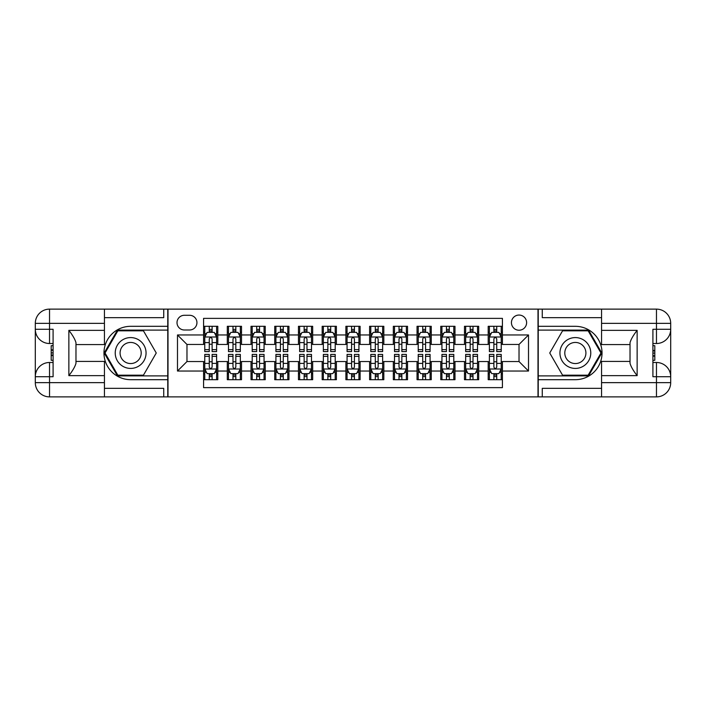 <?xml version="1.0" encoding="UTF-8"?>
<svg xmlns="http://www.w3.org/2000/svg" width="706" height="706" viewBox="0 0 706 706"><rect width="100%" height="100%" fill="white"/><g stroke="black" fill="none" stroke-linecap="round" stroke-linejoin="round"><path stroke-width="1.06" d="M519.025 315.053A7.589 7.589 0 0 0 511.435 322.642A7.589 7.589 0 0 0 519.025 330.231A7.589 7.589 0 0 0 526.614 322.642A7.589 7.589 0 0 0 519.025 315.053M104.435 388.335L163.73 388.335L163.73 396.878L601.565 396.878L601.565 382.643L656.465 382.643L656.465 376.722L652.909 376.722L652.909 329.278L656.465 329.278L656.465 323.357L601.565 323.357L601.565 330.346L637.139 330.346L637.139 375.654C633.344 370.774 630.97 366.67 630.026 363.325L630.026 342.675C630.97 339.33 633.344 335.218 637.139 330.346M502.425 326.313L488.19 326.313L488.19 334.971L478.703 334.971L478.703 344.457L488.19 344.457L488.19 334.971M478.703 334.971L478.703 326.313L464.477 326.313L464.477 334.971L454.991 334.971L454.991 344.457L464.477 344.457L464.477 334.971M454.991 334.971L454.991 326.313L440.756 326.313L440.756 334.971L431.269 334.971L431.269 344.457L440.756 344.457L440.756 334.971M431.269 334.971L431.269 326.313L417.034 326.313L417.034 334.971L407.547 334.971L407.547 344.457L417.034 344.457L417.034 334.971M407.547 334.971L407.547 326.313L393.321 326.313L393.321 334.971L383.835 334.971L383.835 344.457L393.321 344.457L393.321 334.971M383.835 334.971L383.835 326.313L369.6 326.313L369.6 334.971L360.113 334.971L360.113 344.457L369.6 344.457L369.6 334.971M360.113 334.971L360.113 326.313L345.887 326.313L345.887 334.971L336.4 334.971L336.4 344.457L345.887 344.457L345.887 334.971M336.4 334.971L336.4 326.313L322.165 326.313L322.165 334.971L312.679 334.971L312.679 344.457L322.165 344.457L322.165 334.971M312.679 334.971L312.679 326.313L298.453 326.313L298.453 334.971L288.966 334.971L288.966 344.457L298.453 344.457L298.453 334.971M288.966 334.971L288.966 326.313L274.731 326.313L274.731 334.971L265.244 334.971L265.244 344.457L274.731 344.457L274.731 334.971M265.244 334.971L265.244 326.313L251.009 326.313L251.009 334.971L241.523 334.971L241.523 344.457L251.009 344.457L251.009 334.971M241.523 334.971L241.523 326.313L227.297 326.313L227.297 344.457L217.81 344.457L217.81 326.313L203.575 326.313M203.575 379.687L217.81 379.687L217.81 361.543L227.297 361.543L227.297 379.687L241.523 379.687L241.523 361.543L251.009 361.543L251.009 371.029L241.523 371.029M251.009 371.029L251.009 379.687L265.244 379.687L265.244 361.543L274.731 361.543L274.731 371.029L265.244 371.029M274.731 371.029L274.731 379.687L288.966 379.687L288.966 361.543L298.453 361.543L298.453 371.029L288.966 371.029M298.453 371.029L298.453 379.687L312.679 379.687L312.679 361.543L322.165 361.543L322.165 371.029L312.679 371.029M322.165 371.029L322.165 379.687L336.4 379.687L336.4 361.543L345.887 361.543L345.887 371.029L336.4 371.029M345.887 371.029L345.887 379.687L360.113 379.687L360.113 361.543L369.6 361.543L369.6 371.029L360.113 371.029M369.6 371.029L369.6 379.687L383.835 379.687L383.835 361.543L393.321 361.543L393.321 371.029L383.835 371.029M393.321 371.029L393.321 379.687L407.547 379.687L407.547 361.543L417.034 361.543L417.034 371.029L407.547 371.029M417.034 371.029L417.034 379.687L431.269 379.687L431.269 361.543L440.756 361.543L440.756 371.029L431.269 371.029M440.756 371.029L440.756 379.687L454.991 379.687L454.991 361.543L464.477 361.543L464.477 371.029L454.991 371.029M464.477 371.029L464.477 379.687L478.703 379.687L478.703 361.543L488.19 361.543L488.19 371.029L478.703 371.029M184.363 329.993L189.587 329.993A7.351 7.351 0 0 0 196.939 322.642A7.351 7.351 0 0 0 189.587 315.291L184.363 315.291A7.351 7.351 0 0 0 177.012 322.642A7.351 7.351 0 0 0 184.363 329.993M601.565 317.665L542.27 317.665L542.27 309.122L537.998 309.122L537.998 396.878M537.998 309.122L104.435 309.122L104.435 323.357L49.535 323.357L49.535 329.278L53.091 329.278L53.091 376.722L49.535 376.722L49.535 382.643L104.435 382.643L104.435 375.654L68.861 375.654L68.861 330.346C72.656 335.226 75.03 339.33 75.974 342.675L75.974 363.325C75.03 366.67 72.656 370.782 68.861 375.654M168.002 396.878L168.002 309.122M502.425 334.971L502.425 318.371L203.575 318.371L203.575 344.457L186.975 344.457L186.975 361.543L203.575 361.543L203.575 387.629L502.425 387.629L502.425 361.543L519.025 361.543L519.025 344.457L502.425 344.457L502.425 334.971L528.512 334.971L528.512 371.029L502.425 371.029M203.575 371.029L177.488 371.029L177.488 334.971L203.575 334.971M488.19 371.029L488.19 379.687L502.425 379.687M203.575 332.244L204.766 332.244M209.267 332.244L212.118 332.244M216.618 332.244L217.81 332.244M203.575 344.228L204.766 344.228M209.267 344.228L212.118 344.228M216.618 344.228L217.81 344.228M203.575 361.772L204.766 361.772M209.267 361.772L212.118 361.772M216.618 361.772L217.81 361.772M203.575 373.756L204.766 373.756M209.267 373.756L212.118 373.756M216.618 373.756L217.81 373.756M227.297 344.228L228.479 344.228M232.989 344.228L235.83 344.228M240.34 344.228L241.523 344.228M227.297 332.244L228.479 332.244M232.989 332.244L235.83 332.244M240.34 332.244L241.523 332.244M227.297 361.772L228.479 361.772M232.989 361.772L235.83 361.772M240.34 361.772L241.523 361.772M227.297 373.756L228.479 373.756M232.989 373.756L235.83 373.756M240.34 373.756L241.523 373.756M251.009 361.772L252.201 361.772M256.702 361.772L259.552 361.772M264.062 361.772L265.244 361.772M251.009 373.756L252.201 373.756M256.702 373.756L259.552 373.756M264.062 373.756L265.244 373.756M251.009 332.244L252.201 332.244M256.702 332.244L259.552 332.244M264.062 332.244L265.244 332.244M251.009 344.228L252.201 344.228M256.702 344.228L259.552 344.228M264.062 344.228L265.244 344.228M274.731 361.772L275.914 361.772M280.423 361.772L283.274 361.772M287.774 361.772L288.966 361.772M274.731 373.756L275.914 373.756M280.423 373.756L283.274 373.756M287.774 373.756L288.966 373.756M274.731 332.244L275.914 332.244M280.423 332.244L283.274 332.244M287.774 332.244L288.966 332.244M274.731 344.228L275.914 344.228M280.423 344.228L283.274 344.228M287.774 344.228L288.966 344.228M298.453 361.772L299.635 361.772M304.145 361.772L306.986 361.772M311.496 361.772L312.679 361.772M298.453 373.756L299.635 373.756M304.145 373.756L306.986 373.756M311.496 373.756L312.679 373.756M298.453 332.244L299.635 332.244M304.145 332.244L306.986 332.244M311.496 332.244L312.679 332.244M298.453 344.228L299.635 344.228M304.145 344.228L306.986 344.228M311.496 344.228L312.679 344.228M322.165 361.772L323.357 361.772M327.858 361.772L330.708 361.772M335.209 361.772L336.4 361.772M322.165 373.756L323.357 373.756M327.858 373.756L330.708 373.756M335.209 373.756L336.4 373.756M322.165 332.244L323.357 332.244M327.858 332.244L330.708 332.244M335.209 332.244L336.4 332.244M322.165 344.228L323.357 344.228M327.858 344.228L330.708 344.228M335.209 344.228L336.4 344.228M345.887 361.772L347.07 361.772M351.579 361.772L354.421 361.772M358.93 361.772L360.113 361.772M345.887 373.756L347.07 373.756M351.579 373.756L354.421 373.756M358.93 373.756L360.113 373.756M345.887 332.244L347.07 332.244M351.579 332.244L354.421 332.244M358.93 332.244L360.113 332.244M345.887 344.228L347.07 344.228M351.579 344.228L354.421 344.228M358.93 344.228L360.113 344.228M369.6 361.772L370.791 361.772M375.292 361.772L378.142 361.772M382.643 361.772L383.835 361.772M369.6 373.756L370.791 373.756M375.292 373.756L378.142 373.756M382.643 373.756L383.835 373.756M369.6 332.244L370.791 332.244M375.292 332.244L378.142 332.244M382.643 332.244L383.835 332.244M369.6 344.228L370.791 344.228M375.292 344.228L378.142 344.228M382.643 344.228L383.835 344.228M393.321 361.772L394.504 361.772M399.014 361.772L401.855 361.772M406.365 361.772L407.547 361.772M393.321 373.756L394.504 373.756M399.014 373.756L401.855 373.756M406.365 373.756L407.547 373.756M393.321 332.244L394.504 332.244M399.014 332.244L401.855 332.244M406.365 332.244L407.547 332.244M393.321 344.228L394.504 344.228M399.014 344.228L401.855 344.228M406.365 344.228L407.547 344.228M417.034 361.772L418.226 361.772M422.726 361.772L425.577 361.772M430.086 361.772L431.269 361.772M417.034 373.756L418.226 373.756M422.726 373.756L425.577 373.756M430.086 373.756L431.269 373.756M417.034 332.244L418.226 332.244M422.726 332.244L425.577 332.244M430.086 332.244L431.269 332.244M417.034 344.228L418.226 344.228M422.726 344.228L425.577 344.228M430.086 344.228L431.269 344.228M440.756 361.772L441.938 361.772M446.448 361.772L449.298 361.772M453.799 361.772L454.991 361.772M440.756 373.756L441.938 373.756M446.448 373.756L449.298 373.756M453.799 373.756L454.991 373.756M440.756 332.244L441.938 332.244M446.448 332.244L449.298 332.244M453.799 332.244L454.991 332.244M440.756 344.228L441.938 344.228M446.448 344.228L449.298 344.228M453.799 344.228L454.991 344.228M464.477 361.772L465.66 361.772M470.17 361.772L473.011 361.772M477.521 361.772L478.703 361.772M464.477 373.756L465.66 373.756M470.17 373.756L473.011 373.756M477.521 373.756L478.703 373.756M464.477 332.244L465.66 332.244M470.17 332.244L473.011 332.244M477.521 332.244L478.703 332.244M464.477 344.228L465.66 344.228M470.17 344.228L473.011 344.228M477.521 344.228L478.703 344.228M488.19 361.772L489.382 361.772M493.882 361.772L496.733 361.772M501.234 361.772L502.425 361.772M488.19 373.756L489.382 373.756M493.882 373.756L496.733 373.756M501.234 373.756L502.425 373.756M488.19 332.244L489.382 332.244M493.882 332.244L496.733 332.244M501.234 332.244L502.425 332.244M488.19 344.228L489.382 344.228M493.882 344.228L496.733 344.228M501.234 344.228L502.425 344.228M186.975 344.457L177.488 334.971M186.975 361.543L177.488 371.029M528.512 334.971L519.025 344.457M528.512 371.029L519.025 361.543M212.118 329.402L209.267 329.402M216.618 349.646L212.118 349.646L212.118 351.579L216.618 351.579L216.618 337.106L214.253 332.367L207.132 332.367L204.766 337.106L204.766 351.579L209.267 351.579L209.267 349.646L204.766 349.646M204.766 337.106L204.766 326.313M216.618 337.106L216.618 326.313M209.267 332.367L209.267 326.313M212.118 326.313L212.118 332.367M212.118 349.646L212.118 338.889C211.165 337.062 210.22 337.062 209.267 338.889L209.267 349.646M209.267 376.598L212.118 376.598M204.766 356.353L209.267 356.353L209.267 354.421L204.766 354.421L204.766 368.894L207.132 373.633L214.253 373.633L216.618 368.894L216.618 354.421L212.118 354.421L212.118 356.353L216.618 356.353M216.618 368.894L216.618 379.687M204.766 368.894L204.766 379.687M212.118 373.633L212.118 379.687M209.267 379.687L209.267 373.633M209.267 356.353L209.267 367.111C210.22 368.938 211.165 368.938 212.118 367.111L212.118 356.353M138.35 339.648A15.417 15.417 0 0 0 117.293 345.296A15.417 15.417 0 0 0 122.941 366.352A15.417 15.417 0 0 0 143.998 360.704A15.417 15.417 0 0 0 138.35 339.648M135.923 343.857A10.555 10.555 0 0 0 121.503 347.723A10.555 10.555 0 0 0 125.368 362.143A10.555 10.555 0 0 0 139.788 358.277A10.555 10.555 0 0 0 135.923 343.857M143.45 375.177L117.84 375.177L105.035 353L117.84 330.823L143.45 330.823L156.255 353L143.45 375.177M583.059 339.648A15.417 15.417 0 0 0 562.002 345.296A15.417 15.417 0 0 0 567.65 366.352A15.417 15.417 0 0 0 588.707 360.704A15.417 15.417 0 0 0 583.059 339.648M580.632 343.857A10.555 10.555 0 0 0 566.212 347.723A10.555 10.555 0 0 0 570.077 362.143A10.555 10.555 0 0 0 584.497 358.277A10.555 10.555 0 0 0 580.632 343.857M588.16 375.177L562.55 375.177L549.745 353L562.55 330.823L588.16 330.823L600.965 353L588.16 375.177M167.763 309.122L167.763 326.313L130.645 326.313A26.687 26.687 0 0 0 103.967 353A26.687 26.687 0 0 0 130.645 379.687L167.763 379.687L167.763 396.878M68.861 330.346L104.435 330.346L104.435 323.357M104.435 330.346L104.435 344.581L75.974 344.581M104.435 382.643L104.435 396.878L49.535 396.878A14.235 14.235 0 0 1 35.3 382.643L35.3 323.357A14.235 14.235 0 0 1 49.535 309.122L104.435 309.122M167.763 326.313L167.763 330.108L117.434 330.108L104.214 353L117.434 375.892L167.763 375.892L167.763 330.108M167.763 375.892L167.763 379.687M75.974 361.419L104.435 361.419L104.435 375.654M163.73 396.878L104.435 396.878M35.3 376.722A14.235 14.235 0 0 1 49.535 362.487A14.235 14.235 0 0 0 35.3 376.722L49.535 376.722L49.535 362.487L53.091 362.487M53.091 343.513L49.535 343.513L49.535 329.278L35.3 329.278A14.235 14.235 0 0 0 49.535 343.513A14.235 14.235 0 0 1 35.3 329.278M163.73 309.122L163.73 317.665L104.435 317.665M53.091 345.702L51.194 345.702L51.194 355.092L53.091 355.092M51.194 352.885L53.091 352.885M51.194 350.273L53.091 350.273M51.194 349.841L53.091 349.841M51.194 355.092L51.194 360.298L53.091 360.298M51.194 355.559L53.091 355.559M538.237 396.878L538.237 379.687L575.355 379.687A26.687 26.687 0 0 0 602.033 353A26.687 26.687 0 0 0 575.355 326.313L538.237 326.313L538.237 309.122M637.139 375.654L601.565 375.654L601.565 382.643M601.565 375.654L601.565 361.419L630.026 361.419M601.565 323.357L601.565 309.122L656.465 309.122A14.235 14.235 0 0 1 670.7 323.357L670.7 382.643A14.235 14.235 0 0 1 656.465 396.878L601.565 396.878M538.237 379.687L538.237 375.892L588.566 375.892L601.786 353L588.566 330.108L538.237 330.108L538.237 375.892M538.237 330.108L538.237 326.313M630.026 344.581L601.565 344.581L601.565 330.346M542.27 309.122L601.565 309.122M670.7 329.278A14.235 14.235 0 0 1 656.465 343.513A14.235 14.235 0 0 0 670.7 329.278L656.465 329.278L656.465 343.513L652.909 343.513M652.909 362.487L656.465 362.487L656.465 376.722L670.7 376.722A14.235 14.235 0 0 0 656.465 362.487A14.235 14.235 0 0 1 670.7 376.722M542.27 396.878L542.27 388.335L601.565 388.335M652.909 360.298L654.806 360.298L654.806 350.908L652.909 350.908M654.806 353.115L652.909 353.115M654.806 355.727L652.909 355.727M654.806 356.159L652.909 356.159M654.806 350.908L654.806 345.702L652.909 345.702M654.806 350.441L652.909 350.441M235.83 329.402L232.989 329.402M240.34 349.646L235.83 349.646L235.83 351.579L240.34 351.579L240.34 337.106L237.966 332.367L230.853 332.367L228.479 337.106L228.479 351.579L232.989 351.579L232.989 349.646L228.479 349.646M228.479 337.106L228.479 326.313M240.34 337.106L240.34 326.313M232.989 332.367L232.989 326.313M235.83 326.313L235.83 332.367M235.83 349.646L235.83 338.889C234.886 337.062 233.942 337.062 232.989 338.889L232.989 349.646M259.552 329.402L256.702 329.402M264.062 349.646L259.552 349.646L259.552 351.579L264.062 351.579L264.062 337.106L261.688 332.367L254.575 332.367L252.201 337.106L252.201 351.579L256.702 351.579L256.702 349.646L252.201 349.646M252.201 337.106L252.201 326.313M264.062 337.106L264.062 326.313M256.702 332.367L256.702 326.313M259.552 326.313L259.552 332.367M259.552 349.646L259.552 338.889C258.608 337.062 257.655 337.062 256.702 338.889L256.702 349.646M283.274 329.402L280.423 329.402M287.774 349.646L283.274 349.646L283.274 351.579L287.774 351.579L287.774 337.106L285.4 332.367L278.288 332.367L275.914 337.106L275.914 351.579L280.423 351.579L280.423 349.646L275.914 349.646M275.914 337.106L275.914 326.313M287.774 337.106L287.774 326.313M280.423 332.367L280.423 326.313M283.274 326.313L283.274 332.367M283.274 349.646L283.274 338.889C282.321 337.062 281.376 337.062 280.423 338.889L280.423 349.646M306.986 329.402L304.145 329.402M311.496 349.646L306.986 349.646L306.986 351.579L311.496 351.579L311.496 337.106L309.122 332.367L302.009 332.367L299.635 337.106L299.635 351.579L304.145 351.579L304.145 349.646L299.635 349.646M299.635 337.106L299.635 326.313M311.496 337.106L311.496 326.313M304.145 332.367L304.145 326.313M306.986 326.313L306.986 332.367M306.986 349.646L306.986 338.889C306.042 337.062 305.089 337.062 304.145 338.889L304.145 349.646M232.989 376.598L235.83 376.598M228.479 356.353L232.989 356.353L232.989 354.421L228.479 354.421L228.479 368.894L230.853 373.633L237.966 373.633L240.34 368.894L240.34 354.421L235.83 354.421L235.83 356.353L240.34 356.353M240.34 368.894L240.34 379.687M228.479 368.894L228.479 379.687M235.83 373.633L235.83 379.687M232.989 379.687L232.989 373.633M232.989 356.353L232.989 367.111C233.933 368.938 234.886 368.938 235.83 367.111L235.83 356.353M256.702 376.598L259.552 376.598M252.201 356.353L256.702 356.353L256.702 354.421L252.201 354.421L252.201 368.894L254.575 373.633L261.688 373.633L264.062 368.894L264.062 354.421L259.552 354.421L259.552 356.353L264.062 356.353M264.062 368.894L264.062 379.687M252.201 368.894L252.201 379.687M259.552 373.633L259.552 379.687M256.702 379.687L256.702 373.633M256.702 356.353L256.702 367.111C257.655 368.938 258.599 368.938 259.552 367.111L259.552 356.353M280.423 376.598L283.274 376.598M275.914 356.353L280.423 356.353L280.423 354.421L275.914 354.421L275.914 368.894L278.288 373.633L285.4 373.633L287.774 368.894L287.774 354.421L283.274 354.421L283.274 356.353L287.774 356.353M287.774 368.894L287.774 379.687M275.914 368.894L275.914 379.687M283.274 373.633L283.274 379.687M280.423 379.687L280.423 373.633M280.423 356.353L280.423 367.111C281.367 368.938 282.321 368.938 283.274 367.111L283.274 356.353M304.145 376.598L306.986 376.598M299.635 356.353L304.145 356.353L304.145 354.421L299.635 354.421L299.635 368.894L302.009 373.633L309.122 373.633L311.496 368.894L311.496 354.421L306.986 354.421L306.986 356.353L311.496 356.353M311.496 368.894L311.496 379.687M299.635 368.894L299.635 379.687M306.986 373.633L306.986 379.687M304.145 379.687L304.145 373.633M304.145 356.353L304.145 367.111C305.089 368.938 306.033 368.938 306.986 367.111L306.986 356.353M330.708 329.402L327.858 329.402M335.209 349.646L330.708 349.646L330.708 351.579L335.209 351.579L335.209 337.106L332.844 332.367L325.722 332.367L323.357 337.106L323.357 351.579L327.858 351.579L327.858 349.646L323.357 349.646M323.357 337.106L323.357 326.313M335.209 337.106L335.209 326.313M327.858 332.367L327.858 326.313M330.708 326.313L330.708 332.367M330.708 349.646L330.708 338.889C329.755 337.062 328.811 337.062 327.858 338.889L327.858 349.646M327.858 376.598L330.708 376.598M323.357 356.353L327.858 356.353L327.858 354.421L323.357 354.421L323.357 368.894L325.722 373.633L332.844 373.633L335.209 368.894L335.209 354.421L330.708 354.421L330.708 356.353L335.209 356.353M335.209 368.894L335.209 379.687M323.357 368.894L323.357 379.687M330.708 373.633L330.708 379.687M327.858 379.687L327.858 373.633M327.858 356.353L327.858 367.111C328.811 368.938 329.755 368.938 330.708 367.111L330.708 356.353M354.421 329.402L351.579 329.402M358.93 349.646L354.421 349.646L354.421 351.579L358.93 351.579L358.93 337.106L356.556 332.367L349.444 332.367L347.07 337.106L347.07 351.579L351.579 351.579L351.579 349.646L347.07 349.646M347.07 337.106L347.07 326.313M358.93 337.106L358.93 326.313M351.579 332.367L351.579 326.313M354.421 326.313L354.421 332.367M354.421 349.646L354.421 338.889C353.477 337.062 352.523 337.062 351.579 338.889L351.579 349.646M351.579 376.598L354.421 376.598M347.07 356.353L351.579 356.353L351.579 354.421L347.07 354.421L347.07 368.894L349.444 373.633L356.556 373.633L358.93 368.894L358.93 354.421L354.421 354.421L354.421 356.353L358.93 356.353M358.93 368.894L358.93 379.687M347.07 368.894L347.07 379.687M354.421 373.633L354.421 379.687M351.579 379.687L351.579 373.633M351.579 356.353L351.579 367.111C352.523 368.938 353.477 368.938 354.421 367.111L354.421 356.353M378.142 329.402L375.292 329.402M382.643 349.646L378.142 349.646L378.142 351.579L382.643 351.579L382.643 337.106L380.278 332.367L373.156 332.367L370.791 337.106L370.791 351.579L375.292 351.579L375.292 349.646L370.791 349.646M370.791 337.106L370.791 326.313M382.643 337.106L382.643 326.313M375.292 332.367L375.292 326.313M378.142 326.313L378.142 332.367M378.142 349.646L378.142 338.889C377.189 337.062 376.245 337.062 375.292 338.889L375.292 349.646M375.292 376.598L378.142 376.598M370.791 356.353L375.292 356.353L375.292 354.421L370.791 354.421L370.791 368.894L373.156 373.633L380.278 373.633L382.643 368.894L382.643 354.421L378.142 354.421L378.142 356.353L382.643 356.353M382.643 368.894L382.643 379.687M370.791 368.894L370.791 379.687M378.142 373.633L378.142 379.687M375.292 379.687L375.292 373.633M375.292 356.353L375.292 367.111C376.245 368.938 377.189 368.938 378.142 367.111L378.142 356.353M401.855 329.402L399.014 329.402M406.365 349.646L401.855 349.646L401.855 351.579L406.365 351.579L406.365 337.106L403.991 332.367L396.878 332.367L394.504 337.106L394.504 351.579L399.014 351.579L399.014 349.646L394.504 349.646M394.504 337.106L394.504 326.313M406.365 337.106L406.365 326.313M399.014 332.367L399.014 326.313M401.855 326.313L401.855 332.367M401.855 349.646L401.855 338.889C400.911 337.062 399.967 337.062 399.014 338.889L399.014 349.646M399.014 376.598L401.855 376.598M394.504 356.353L399.014 356.353L399.014 354.421L394.504 354.421L394.504 368.894L396.878 373.633L403.991 373.633L406.365 368.894L406.365 354.421L401.855 354.421L401.855 356.353L406.365 356.353M406.365 368.894L406.365 379.687M394.504 368.894L394.504 379.687M401.855 373.633L401.855 379.687M399.014 379.687L399.014 373.633M399.014 356.353L399.014 367.111C399.958 368.938 400.911 368.938 401.855 367.111L401.855 356.353M425.577 329.402L422.726 329.402M430.086 349.646L425.577 349.646L425.577 351.579L430.086 351.579L430.086 337.106L427.712 332.367L420.599 332.367L418.226 337.106L418.226 351.579L422.726 351.579L422.726 349.646L418.226 349.646M418.226 337.106L418.226 326.313M430.086 337.106L430.086 326.313M422.726 332.367L422.726 326.313M425.577 326.313L425.577 332.367M425.577 349.646L425.577 338.889C424.633 337.062 423.679 337.062 422.726 338.889L422.726 349.646M422.726 376.598L425.577 376.598M418.226 356.353L422.726 356.353L422.726 354.421L418.226 354.421L418.226 368.894L420.599 373.633L427.712 373.633L430.086 368.894L430.086 354.421L425.577 354.421L425.577 356.353L430.086 356.353M430.086 368.894L430.086 379.687M418.226 368.894L418.226 379.687M425.577 373.633L425.577 379.687M422.726 379.687L422.726 373.633M422.726 356.353L422.726 367.111C423.679 368.938 424.624 368.938 425.577 367.111L425.577 356.353M449.298 329.402L446.448 329.402M453.799 349.646L449.298 349.646L449.298 351.579L453.799 351.579L453.799 337.106L451.425 332.367L444.312 332.367L441.938 337.106L441.938 351.579L446.448 351.579L446.448 349.646L441.938 349.646M441.938 337.106L441.938 326.313M453.799 337.106L453.799 326.313M446.448 332.367L446.448 326.313M449.298 326.313L449.298 332.367M449.298 349.646L449.298 338.889C448.345 337.062 447.401 337.062 446.448 338.889L446.448 349.646M446.448 376.598L449.298 376.598M441.938 356.353L446.448 356.353L446.448 354.421L441.938 354.421L441.938 368.894L444.312 373.633L451.425 373.633L453.799 368.894L453.799 354.421L449.298 354.421L449.298 356.353L453.799 356.353M453.799 368.894L453.799 379.687M441.938 368.894L441.938 379.687M449.298 373.633L449.298 379.687M446.448 379.687L446.448 373.633M446.448 356.353L446.448 367.111C447.392 368.938 448.345 368.938 449.298 367.111L449.298 356.353M473.011 329.402L470.17 329.402M477.521 349.646L473.011 349.646L473.011 351.579L477.521 351.579L477.521 337.106L475.147 332.367L468.034 332.367L465.66 337.106L465.66 351.579L470.17 351.579L470.17 349.646L465.66 349.646M465.66 337.106L465.66 326.313M477.521 337.106L477.521 326.313M470.17 332.367L470.17 326.313M473.011 326.313L473.011 332.367M473.011 349.646L473.011 338.889C472.067 337.062 471.114 337.062 470.17 338.889L470.17 349.646M470.17 376.598L473.011 376.598M465.66 356.353L470.17 356.353L470.17 354.421L465.66 354.421L465.66 368.894L468.034 373.633L475.147 373.633L477.521 368.894L477.521 354.421L473.011 354.421L473.011 356.353L477.521 356.353M477.521 368.894L477.521 379.687M465.66 368.894L465.66 379.687M473.011 373.633L473.011 379.687M470.17 379.687L470.17 373.633M470.17 356.353L470.17 367.111C471.114 368.938 472.058 368.938 473.011 367.111L473.011 356.353M496.733 329.402L493.882 329.402M501.234 349.646L496.733 349.646L496.733 351.579L501.234 351.579L501.234 337.106L498.868 332.367L491.747 332.367L489.382 337.106L489.382 351.579L493.882 351.579L493.882 349.646L489.382 349.646M489.382 337.106L489.382 326.313M501.234 337.106L501.234 326.313M493.882 332.367L493.882 326.313M496.733 326.313L496.733 332.367M496.733 349.646L496.733 338.889C495.78 337.062 494.835 337.062 493.882 338.889L493.882 349.646M493.882 376.598L496.733 376.598M489.382 356.353L493.882 356.353L493.882 354.421L489.382 354.421L489.382 368.894L491.747 373.633L498.868 373.633L501.234 368.894L501.234 354.421L496.733 354.421L496.733 356.353L501.234 356.353M501.234 368.894L501.234 379.687M489.382 368.894L489.382 379.687M496.733 373.633L496.733 379.687M493.882 379.687L493.882 373.633M493.882 356.353L493.882 367.111C494.835 368.938 495.78 368.938 496.733 367.111L496.733 356.353M227.297 371.029L217.81 371.029M227.297 334.971L217.81 334.971M216.565 336.991L204.819 336.991M204.766 333.673L206.487 333.673M214.906 333.673L216.618 333.673M209.267 342.604L204.766 342.604M216.618 342.604L212.118 342.604M212.118 330.911L209.267 330.911M204.819 369.009L216.565 369.009M216.618 372.327L214.906 372.327M206.487 372.327L204.766 372.327M212.118 363.396L216.618 363.396M204.766 363.396L209.267 363.396M209.267 375.089L212.118 375.089M49.535 309.122A14.235 14.235 0 0 0 35.3 323.357L49.535 323.357L49.535 309.122M49.535 396.878L49.535 382.643L35.3 382.643A14.235 14.235 0 0 0 49.535 396.878M656.465 396.878A14.235 14.235 0 0 0 670.7 382.643L656.465 382.643L656.465 396.878M656.465 309.122L656.465 323.357L670.7 323.357A14.235 14.235 0 0 0 656.465 309.122M240.278 336.991L228.541 336.991M228.479 333.673L230.2 333.673M238.619 333.673L240.34 333.673M232.989 342.604L228.479 342.604M240.34 342.604L235.83 342.604M235.83 330.911L232.989 330.911M264 336.991L252.263 336.991M252.201 333.673L253.922 333.673M262.341 333.673L264.062 333.673M256.702 342.604L252.201 342.604M264.062 342.604L259.552 342.604M259.552 330.911L256.702 330.911M287.713 336.991L275.975 336.991M275.914 333.673L277.635 333.673M286.054 333.673L287.774 333.673M280.423 342.604L275.914 342.604M287.774 342.604L283.274 342.604M283.274 330.911L280.423 330.911M311.434 336.991L299.697 336.991M299.635 333.673L301.356 333.673M309.775 333.673L311.496 333.673M304.145 342.604L299.635 342.604M311.496 342.604L306.986 342.604M306.986 330.911L304.145 330.911M228.541 369.009L240.278 369.009M240.34 372.327L238.619 372.327M230.2 372.327L228.479 372.327M235.83 363.396L240.34 363.396M228.479 363.396L232.989 363.396M232.989 375.089L235.83 375.089M252.263 369.009L264 369.009M264.062 372.327L262.341 372.327M253.922 372.327L252.201 372.327M259.552 363.396L264.062 363.396M252.201 363.396L256.702 363.396M256.702 375.089L259.552 375.089M275.975 369.009L287.713 369.009M287.774 372.327L286.054 372.327M277.635 372.327L275.914 372.327M283.274 363.396L287.774 363.396M275.914 363.396L280.423 363.396M280.423 375.089L283.274 375.089M299.697 369.009L311.434 369.009M311.496 372.327L309.775 372.327M301.356 372.327L299.635 372.327M306.986 363.396L311.496 363.396M299.635 363.396L304.145 363.396M304.145 375.089L306.986 375.089M335.156 336.991L323.41 336.991M323.357 333.673L325.069 333.673M333.497 333.673L335.209 333.673M327.858 342.604L323.357 342.604M335.209 342.604L330.708 342.604M330.708 330.911L327.858 330.911M323.41 369.009L335.156 369.009M335.209 372.327L333.497 372.327M325.069 372.327L323.357 372.327M330.708 363.396L335.209 363.396M323.357 363.396L327.858 363.396M327.858 375.089L330.708 375.089M358.869 336.991L347.131 336.991M347.07 333.673L348.79 333.673M357.21 333.673L358.93 333.673M351.579 342.604L347.07 342.604M358.93 342.604L354.421 342.604M354.421 330.911L351.579 330.911M347.131 369.009L358.869 369.009M358.93 372.327L357.21 372.327M348.79 372.327L347.07 372.327M354.421 363.396L358.93 363.396M347.07 363.396L351.579 363.396M351.579 375.089L354.421 375.089M382.59 336.991L370.844 336.991M370.791 333.673L372.503 333.673M380.931 333.673L382.643 333.673M375.292 342.604L370.791 342.604M382.643 342.604L378.142 342.604M378.142 330.911L375.292 330.911M370.844 369.009L382.59 369.009M382.643 372.327L380.931 372.327M372.503 372.327L370.791 372.327M378.142 363.396L382.643 363.396M370.791 363.396L375.292 363.396M375.292 375.089L378.142 375.089M406.303 336.991L394.566 336.991M394.504 333.673L396.225 333.673M404.644 333.673L406.365 333.673M399.014 342.604L394.504 342.604M406.365 342.604L401.855 342.604M401.855 330.911L399.014 330.911M394.566 369.009L406.303 369.009M406.365 372.327L404.644 372.327M396.225 372.327L394.504 372.327M401.855 363.396L406.365 363.396M394.504 363.396L399.014 363.396M399.014 375.089L401.855 375.089M430.025 336.991L418.287 336.991M418.226 333.673L419.946 333.673M428.365 333.673L430.086 333.673M422.726 342.604L418.226 342.604M430.086 342.604L425.577 342.604M425.577 330.911L422.726 330.911M418.287 369.009L430.025 369.009M430.086 372.327L428.365 372.327M419.946 372.327L418.226 372.327M425.577 363.396L430.086 363.396M418.226 363.396L422.726 363.396M422.726 375.089L425.577 375.089M453.737 336.991L442 336.991M441.938 333.673L443.659 333.673M452.078 333.673L453.799 333.673M446.448 342.604L441.938 342.604M453.799 342.604L449.298 342.604M449.298 330.911L446.448 330.911M442 369.009L453.737 369.009M453.799 372.327L452.078 372.327M443.659 372.327L441.938 372.327M449.298 363.396L453.799 363.396M441.938 363.396L446.448 363.396M446.448 375.089L449.298 375.089M477.459 336.991L465.722 336.991M465.66 333.673L467.381 333.673M475.8 333.673L477.521 333.673M470.17 342.604L465.66 342.604M477.521 342.604L473.011 342.604M473.011 330.911L470.17 330.911M465.722 369.009L477.459 369.009M477.521 372.327L475.8 372.327M467.381 372.327L465.66 372.327M473.011 363.396L477.521 363.396M465.66 363.396L470.17 363.396M470.17 375.089L473.011 375.089M501.181 336.991L489.435 336.991M489.382 333.673L491.094 333.673M499.513 333.673L501.234 333.673M493.882 342.604L489.382 342.604M501.234 342.604L496.733 342.604M496.733 330.911L493.882 330.911M489.435 369.009L501.181 369.009M501.234 372.327L499.513 372.327M491.094 372.327L489.382 372.327M496.733 363.396L501.234 363.396M489.382 363.396L493.882 363.396M493.882 375.089L496.733 375.089"/></g></svg>

